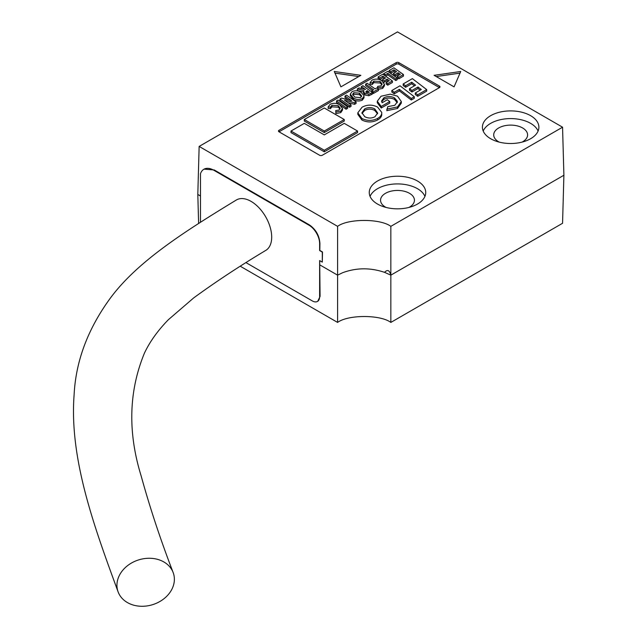 <?xml version="1.0" encoding="UTF-8"?>
<svg xmlns="http://www.w3.org/2000/svg" width="638" height="638" viewBox="0 0 638 638"><rect width="100%" height="100%" fill="white"/><g stroke="black" fill="none" stroke-linecap="round" stroke-linejoin="round"><path stroke-width="0.96" d="M173.217 572.709C160.609 540.011 149.938 507.808 141.197 476.1C127.672 432.341 128.724 391.405 144.363 353.285C149.715 341.848 157.706 330.659 168.344 319.726L193.753 297.858C216.115 281.557 240.167 265.711 265.902 250.319A29.181 16.851 -120 0 0 270.057 226.857A29.181 16.851 -120 0 0 251.061 201.369A29.181 16.851 -120 0 0 236.259 200.053C184.988 231.267 137.29 261.46 110.143 298.409C87.765 329.112 75.755 361.275 74.104 394.89C69.207 458.945 94.432 527.427 118.102 591.849A29.181 23.454 -17.3 0 1 145.655 558.449A29.181 23.454 -17.3 0 1 173.217 572.709A29.181 23.454 -17.3 0 1 145.655 606.1A29.181 23.454 -17.3 0 1 118.102 591.849M408.918 207.446A16.947 9.785 0 0 0 414.437 200.388A16.947 9.785 0 0 0 414.413 199.686A16.947 9.785 0 0 0 396.892 190.443A16.947 9.785 0 0 0 380.551 200.388A16.947 9.785 0 0 0 380.575 200.747A16.947 9.785 0 0 0 386.07 207.446M522.075 142.114A16.947 9.785 0 0 0 527.108 137.218A16.947 9.785 0 0 0 527.586 135.089A16.947 9.785 0 0 0 512.848 125.192A16.947 9.785 0 0 0 494.195 132.56A16.947 9.785 0 0 0 493.708 135.089A16.947 9.785 0 0 0 499.227 142.114M530.617 115.677A28.239 16.301 0 0 0 499.841 112.136A28.239 16.301 0 0 0 482.408 127.201A28.239 16.301 0 0 0 490.678 138.733A28.239 16.301 0 0 0 521.453 142.266A28.239 16.301 0 0 0 538.887 127.201A28.239 16.301 0 0 0 530.617 115.677M538.097 131.045A28.239 16.301 0 0 0 530.617 123.357A28.239 16.301 0 0 0 503.015 119.194A28.239 16.301 0 0 0 483.205 131.045M417.467 181.001A28.239 16.301 0 0 0 386.692 177.468A28.239 16.301 0 0 0 369.258 192.532A28.239 16.301 0 0 0 377.529 204.056A28.239 16.301 0 0 0 408.304 207.597A28.239 16.301 0 0 0 425.737 192.532A28.239 16.301 0 0 0 417.467 181.001M424.94 196.376A28.239 16.301 0 0 0 417.467 188.689A28.239 16.301 0 0 0 389.866 184.518A28.239 16.301 0 0 0 370.056 196.376M384.554 272.346L390.839 275.153C389.563 270.185 387.465 269.244 384.554 272.346C370.271 267.521 356.267 267.657 342.542 272.753L337.59 275.153L319.63 264.786L319.63 260.575L322.294 262.106L322.294 252.09L319.63 250.551L319.63 243.652A15.081 8.709 -120 0 0 308.967 225.182L213.786 170.226A19.786 11.42 -120 0 0 203.897 169.253A19.786 11.42 -120 0 0 200.476 173.735L200.476 195.994L197.812 194.454L198.617 223.467M390.839 275.153L563.896 175.243L562.564 223.276L390.839 322.421L390.839 226.346C380.4 218.467 348.021 218.499 337.59 226.346L337.59 322.421L240.303 266.253M317.74 301.264L320.077 296.423L319.694 260.607M390.839 322.421C380.407 314.534 348.013 314.574 337.59 322.421M324.279 151.796L357.559 132.584L357.559 131.045L344.249 123.357L324.279 134.889L304.31 123.357L291 131.045L291 132.584L324.279 151.796L324.279 150.257L357.559 131.045M340.756 112.623L335.891 113.572L335.732 110.597L338.993 110.055L340.182 108.205L338.228 105.653L338.228 107.192L331.919 106.849L330.42 108.659L328.155 108.444L328.155 106.905L330.197 104.257C333.483 102.854 336.641 103.029 339.687 104.768L342.51 108.492L340.756 111.084L340.756 112.623L342.51 110.031L342.51 108.492M340.014 108.994L338.228 107.192M347.614 108.348L346.099 109.226L336.537 102.447L336.537 100.908L338.052 100.038L347.614 106.817L347.614 108.348M356.084 101.92L354.6 102.782L344.528 100.238L351.028 104.839L349.512 105.717L339.95 98.946L341.426 98.085L351.586 100.676L345.014 96.019L346.53 95.142L356.084 101.92L356.084 103.46L354.6 104.321L347.893 102.622M351.028 104.839L351.028 106.379L349.512 107.256L339.95 100.477L339.95 98.946M348.204 99.815L345.014 97.55L345.014 96.019M364.011 96.226L364.011 97.766L362.296 100.19C359.154 101.418 356.187 101.203 353.396 99.552L350.302 95.636L350.302 94.097L352.08 91.625C355.167 90.357 358.085 90.556 360.837 92.223L363.875 95.429L364.011 96.226L362.296 98.651C359.154 99.879 356.187 99.664 353.396 98.021L350.302 94.097M378.47 89.001L373.413 91.92L371.818 90.787L373.597 89.759L365.622 84.12L367.137 83.243L375.112 88.889L376.883 87.869L378.47 89.001L378.47 90.54L373.413 93.451L372.464 92.781M372.401 90.452L365.622 85.659L365.622 84.12M384.427 84.296L382.672 86.888L377.808 87.837L377.648 86.401L380.91 85.859L382.098 84.001L380.144 81.457L373.836 81.114L372.337 82.924L370.072 82.709L372.113 80.053C375.399 78.657 378.557 78.825 381.604 80.563L384.427 84.296L384.427 85.827L382.672 88.427L377.808 89.368M377.704 88.459L377.648 86.401M381.931 84.798L380.144 82.996L373.836 82.645L372.337 84.463L370.072 84.248L370.072 82.709M387.083 79.136L383.924 80.962L382.314 79.846L385.488 78.011L382.912 76.185L379.722 78.027L378.119 76.903L382.832 74.183L392.394 80.954L392.394 82.493L387.752 85.181L386.142 84.056L386.142 82.517L389.292 80.707L387.083 79.136L387.083 80.675L383.677 82.326M388.095 81.393L387.083 80.675M384.291 78.697L382.912 77.724L379.722 79.567L378.119 78.442L378.119 76.903M397.315 78.123L395.799 78.992L387.832 73.346L385.296 74.813L383.701 73.681L387.752 71.344L397.315 78.123L397.315 79.654L395.799 80.532L387.832 74.885L385.623 76.161M403.455 76.113L398.814 78.793L397.203 77.669L397.203 76.137L400.345 74.319L398.144 72.756L398.144 74.287L394.986 76.113L393.375 74.997L393.375 73.458L396.549 71.623L393.973 69.797L393.973 71.336L390.783 73.179L389.172 72.054L389.172 70.523L393.893 67.795L403.455 74.574L403.455 76.113M399.157 75.005L398.144 74.287M395.353 72.317L393.973 71.336M381.747 113.269L381.747 112.424C381.891 114.768 380.519 116.762 377.624 118.421C372.393 121.045 367.153 121.061 361.898 118.477L357.814 112.806L362.105 107.176C367.233 104.496 372.393 104.465 377.576 107.08L381.747 112.424M381.747 113.963C381.891 116.307 380.519 118.301 377.624 119.952C372.393 122.584 367.153 122.6 361.898 120.008L357.814 114.338L357.814 112.806M439.43 86.082L439.43 87.621L398.83 64.183A1.882 1.085 0 0 0 396.166 64.183L279.021 131.811L319.622 155.257A1.882 1.085 0 0 0 322.286 155.257L439.43 87.621A1.882 1.085 0 0 0 439.981 86.856A1.882 1.085 0 0 0 439.43 86.082L398.83 62.644A1.882 1.085 0 0 0 396.166 62.644L279.021 130.28A1.882 1.085 0 0 0 278.463 131.045A1.882 1.085 0 0 0 279.021 131.811L279.021 130.28M426.686 91.138L417.715 96.314L415.29 94.512L415.29 92.981L421.287 89.511L417.986 86.983L417.986 88.522L411.933 92.016L409.508 90.213L409.508 88.674L415.601 85.157L411.749 82.214L411.749 83.745L405.593 87.302L403.168 85.5L403.168 83.961L412.379 78.641L426.686 89.599L426.686 91.138M420.139 90.173L417.986 88.522M414.453 85.819L411.749 83.745M414.309 98.284L411.295 100.022L399.372 90.891L394.244 93.858L391.828 92.047L391.828 90.508L400.002 85.787L414.309 96.745L414.309 98.284M397.227 101.147L394.491 97.877C390.982 96.131 387.449 96.107 383.901 97.797L381.58 100.963L382.114 102.766L387.37 99.735L389.762 101.554L381.229 106.482L377.297 101.211L381.046 96.242L390.265 94.161L397.514 96.171L401.318 101.554L401.318 103.093L397.522 108.468L386.795 110.661L387.784 106.634L394.802 105.294L397.307 101.889L397.227 101.147L397.227 102.566M397.227 102.686L394.491 99.416C390.982 97.67 387.449 97.646 383.901 99.337L381.691 101.769M389.762 101.554L389.762 103.093L381.229 108.021L377.297 102.75L377.297 101.211M372.464 92.47L372.464 94.001L368.876 95.732L364.944 95.03L363.453 93.18L363.931 90.62L357.312 88.913L358.987 87.948L365.558 89.519L361.387 86.569L362.902 85.691L372.464 92.47L368.876 94.193L364.944 93.491L363.453 91.649M363.453 92.032L357.312 90.452L357.312 88.913M362.416 88.834L361.387 88.1L361.387 86.569M324.279 132.584L344.249 121.053L344.249 119.513L324.279 107.989L304.31 119.513L304.31 121.053L324.279 132.584L324.279 131.045L344.249 119.513M390.839 226.346L562.564 127.201L563.896 175.243M337.59 226.346L199.144 146.421L397.498 31.9L562.564 127.201M460.732 71.48L434.103 75.324L454.073 86.856L460.732 71.48M360.885 75.324L334.264 71.48L340.915 86.856L360.885 75.324M358.755 76.552L334.974 73.123M460.022 73.123L436.233 76.552M411.749 82.214L405.593 85.763L405.593 87.302M405.593 85.763L403.168 83.961M417.986 86.983L411.933 90.484L411.933 92.016M411.933 90.484L409.508 88.674M426.686 89.599L417.715 94.783L417.715 96.314M417.715 94.783L415.29 92.981M414.309 96.745L411.295 98.483L399.372 89.352L394.244 92.319L394.244 93.858M394.244 92.319L391.828 90.508M399.372 89.352L399.372 90.891M411.295 98.483L411.295 100.022M401.318 101.554L397.522 106.929L397.522 108.468M397.522 106.929L386.795 109.122M381.229 106.482L381.229 108.021M383.901 97.797L383.901 99.337M394.491 97.877L394.491 99.416M374.921 116.778L377.672 113.062L374.753 108.899C371.388 107.176 368.038 107.168 364.705 108.883L361.921 112.751L364.769 116.682C368.126 118.445 371.507 118.477 374.921 116.778M377.624 118.421L377.624 119.952M361.898 118.477L361.898 120.008M377.576 113.795L374.753 110.438C371.388 108.707 368.038 108.699 364.705 110.414L362.001 113.516M374.753 108.899L374.753 110.438M364.705 108.883L364.705 110.414M393.973 69.797L390.783 71.639L390.783 73.179M390.783 71.639L389.172 70.523M398.144 72.756L394.986 74.574L394.986 76.113M394.986 74.574L393.375 73.458M403.455 74.574L398.814 77.254L398.814 78.793M398.814 77.254L397.203 76.137M383.701 73.681L383.701 74.79M385.296 74.813L385.296 75.922M387.832 73.346L387.832 74.885M395.799 78.992L395.799 80.532M379.722 78.027L379.722 79.567M382.912 76.185L382.912 77.724M382.314 79.846L382.314 81.018M383.924 80.962L383.924 82.501M392.394 80.954L387.752 83.642L387.752 85.181M387.752 83.642L386.142 82.517M382.672 86.888L382.672 88.427M377.808 87.837L377.808 88.53M372.337 82.924L372.337 84.463M373.836 81.114L373.836 82.645M380.144 81.457L380.144 82.996M371.818 90.787L371.818 92.008M373.413 91.92L373.413 93.451M367.145 90.652L365.813 91.872L366.435 92.622L369.354 92.215L367.145 90.652L367.145 92.183L366.459 92.63M364.944 93.491L364.944 95.03M368.876 94.193L368.876 95.732M368.07 92.837L367.145 92.183M360.566 97.606L361.674 95.995L359.441 93.148L353.763 92.701L352.647 94.32L354.824 97.104L360.566 97.606M362.296 98.651L362.296 100.19M353.396 98.021L353.396 99.552M361.483 96.729L359.441 94.687L353.763 94.241L352.822 95.134M359.441 93.148L359.441 94.687M353.763 92.701L353.763 94.241M349.512 105.717L349.512 107.256M354.6 102.782L354.6 104.321M347.614 106.817L346.099 107.686L346.099 109.226M346.099 107.686L336.537 100.908M340.756 111.084L335.891 112.033L335.891 113.572M338.228 105.653L331.919 105.31L330.42 107.12L330.42 108.659M330.42 107.12L328.155 106.905M331.919 105.31L331.919 106.849M335.891 112.033L335.732 110.597M291 131.045L324.279 150.257M304.31 119.513L324.279 131.045M199.144 146.421L197.812 194.454M322.294 262.106L322.493 251.978L319.829 250.439L319.925 243.477C319.351 235.605 315.85 229.417 309.43 224.919L214.248 169.963L204.096 169.142M246.029 262.657L312.301 300.913A10.367 5.989 -120 0 0 317.485 301.431A10.367 5.989 -120 0 0 319.63 296.678L319.63 264.786M200.476 195.994L200.476 222.271M396.166 64.183L396.166 62.644M398.83 64.183L398.83 62.644M371.037 93.292L371.037 94.831M319.63 296.678L320.077 296.423M308.967 225.182L309.43 224.919M213.786 170.226L214.248 169.963M317.485 301.431L318.011 301.128M203.897 169.253L204.296 169.022"/></g></svg>
